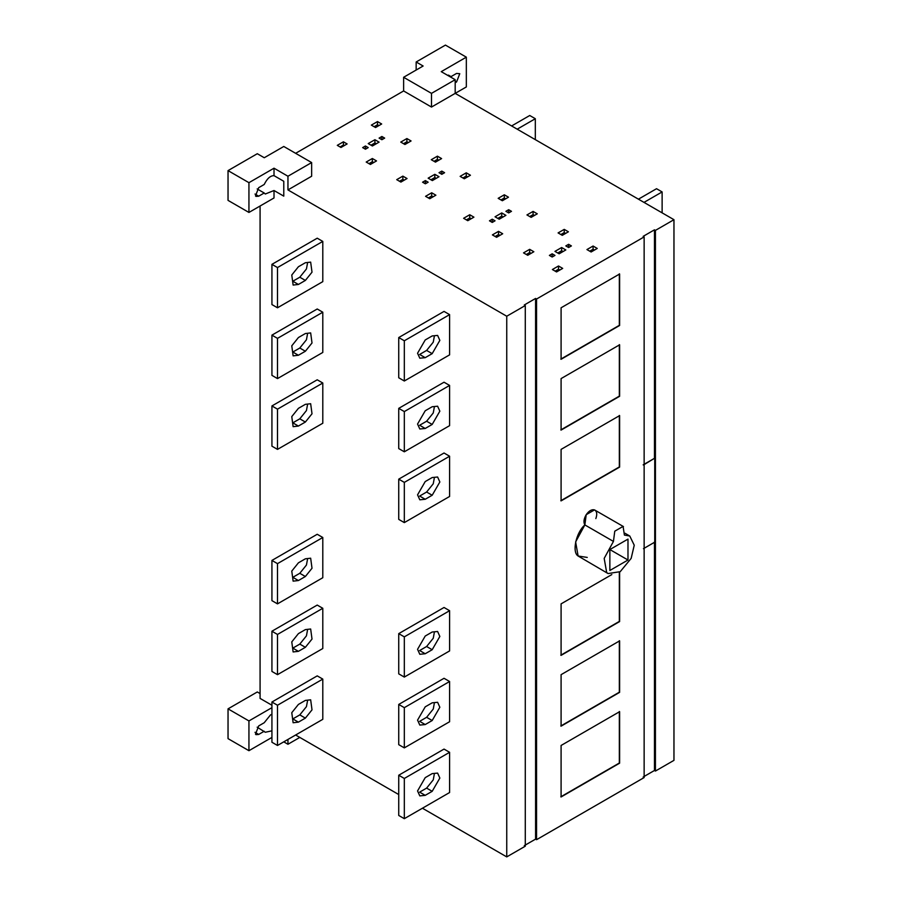 <?xml version="1.0" encoding="UTF-8"?>
<svg xmlns="http://www.w3.org/2000/svg" width="902" height="902" viewBox="0 0 902 902"><rect width="100%" height="100%" fill="white"/><g stroke="black" fill="none" stroke-linecap="round" stroke-linejoin="round"><path stroke-width="1.35" d="M535.314 139.63L535.314 118.714L529.733 115.501L511.614 125.953M535.314 118.714L517.196 129.178M662.124 212.849L662.124 191.934L656.543 188.71L638.436 199.173M662.124 191.934L644.005 202.386M563.04 251.545L561.642 250.745L557.74 253M559.139 253.8L565.825 249.944L561.642 247.52L554.955 251.387L559.139 253.8M561.642 250.745L561.642 247.52M503.113 216.954L501.726 216.153L497.825 218.397M501.726 212.928L495.04 216.796L499.212 219.209L505.909 215.341L501.726 212.928L501.726 216.153M436.23 178.337L434.832 177.525L430.93 179.78M434.832 174.311L428.146 178.168L432.329 180.592L439.015 176.724L434.832 174.311L434.832 177.525M376.303 143.734L374.916 142.933L371.015 145.188M374.916 139.72L368.219 143.576L372.402 145.989L379.088 142.133L374.916 139.72L374.916 142.933M344.327 145.549L343.414 145.03L340.077 146.958M343.414 141.806L337.292 145.346L340.979 147.477L347.112 143.937L343.414 141.806L343.414 145.03M378.885 125.592L377.487 124.792L374.15 126.72M377.487 121.578L371.365 125.107L375.536 127.532L381.67 123.991L377.487 121.578L377.487 124.792M373.732 162.529L372.334 161.717L368.986 163.645M372.334 158.504L366.201 162.044L370.384 164.457L376.517 160.917L372.334 158.504L372.334 161.717M408.29 142.572L406.892 141.772L403.555 143.7M406.892 138.547L400.759 142.088L404.942 144.5L411.075 140.96L406.892 138.547L406.892 141.772M438.812 160.195L437.414 159.383L434.065 161.323M435.463 162.123L441.597 158.583L437.414 156.17L431.28 159.71L435.463 162.123M437.414 159.383L437.414 156.17M404.243 180.141L402.856 179.34L399.507 181.268M400.905 182.08L407.039 178.54L402.856 176.127L396.722 179.656L400.905 182.08M402.856 179.34L402.856 176.127M433.095 196.794L431.697 195.993L428.36 197.921M429.747 198.733L435.88 195.193L431.697 192.78L425.564 196.32L429.747 198.733M431.697 195.993L431.697 192.78M467.653 176.848L466.255 176.037L462.918 177.976M466.255 172.823L460.133 176.364L464.305 178.776L470.438 175.236L466.255 172.823L466.255 176.037M471.137 218.758L469.739 217.957L466.402 219.885M469.739 214.744L463.617 218.284L467.788 220.697L473.922 217.156L469.739 214.744L469.739 217.957M505.695 198.812L504.308 198L500.96 199.94M504.308 194.787L498.175 198.327L502.346 200.74L508.48 197.2L504.308 194.787L504.308 198M534.469 215.42L533.082 214.62L529.733 216.548M533.082 211.406L526.948 214.935L531.131 217.359L537.265 213.819L533.082 211.406L533.082 214.62M499.911 235.377L498.524 234.576L495.175 236.504M498.524 231.352L492.391 234.892L496.574 237.305L502.696 233.765L498.524 231.352L498.524 234.576M531.064 253.361L529.666 252.549L526.317 254.488M527.715 255.289L533.849 251.748L529.666 249.335L523.532 252.876L527.715 255.289M529.666 252.549L529.666 249.335M565.622 233.404L564.224 232.603L560.875 234.531M564.224 229.379L558.09 232.919L562.273 235.332L568.407 231.791L564.224 229.379L564.224 232.603M594.463 250.057L593.076 249.256L589.728 251.184M593.076 246.032L586.943 249.572L591.126 251.985L597.248 248.456L593.076 246.032L593.076 249.256M559.905 270.014L558.507 269.213L555.17 271.141M558.507 265.989L552.385 269.529L556.557 271.942L562.69 268.401L558.507 265.989L558.507 269.213M568.61 244.307L568.61 247.52L571.406 245.919L568.61 244.307L565.825 245.919L568.61 247.52M552.171 257.014L554.955 255.413L552.171 253.8L549.386 255.413L552.171 257.014L552.171 253.8M508.694 209.715L508.694 212.928L511.479 211.316L508.694 209.715L505.909 211.316L508.694 212.928M492.244 222.422L495.04 220.81L492.244 219.209L489.459 220.81L492.244 222.422L492.244 219.209M441.8 171.098L441.8 174.311L444.585 172.699L441.8 171.098L439.015 172.699L441.8 174.311M425.361 183.805L428.146 182.193L425.361 180.592L422.576 182.193L425.361 183.805L425.361 180.592M381.884 136.495L381.884 139.72L384.669 138.107L381.884 136.495L379.088 138.107L381.884 139.72M365.434 149.213L368.219 147.601L365.434 145.989L362.649 147.601L365.434 149.213L365.434 145.989M416.16 70.04L416.16 61.99L445.43 45.1L466.334 57.164L466.334 86.942L455.183 93.368L455.183 79.692L441.247 71.653L466.334 57.164M416.16 61.99L423.128 66.015L403.622 77.279L431.494 93.368L455.183 79.692M448.418 75.103L451.045 76.614L447.279 75.137M455.183 82.758L456.57 81.947L459.772 73.705L456.57 73.423L451.045 76.614M403.622 77.279L403.622 90.955L431.494 107.056L431.494 93.368M431.494 107.056L455.183 93.368L673.963 219.693L655.427 230.393L655.427 771.052L673.963 760.352L673.963 219.693L655.427 230.393L655.427 771.052L654.457 770.488L654.457 542.001M298.404 284.457L293.127 285.066L291.774 275.009L298.404 266.755L305.372 262.73L310.66 262.121L312.013 272.178L305.372 280.432L298.404 284.457L292.834 281.232L299.802 277.218L306.443 268.954L307.458 263.463M271.93 304.572L271.93 264.342L277.5 267.556L277.5 307.785L271.93 304.572M277.5 307.785L322.792 281.638L322.792 241.409L317.222 238.196L271.93 264.342M322.792 241.409L277.5 267.556M432.182 353.652L425.214 357.666L419.802 358.207L417.558 353.246L425.214 339.964L432.182 335.95L437.605 335.409L439.849 340.37L432.182 353.652L426.612 350.427L433.253 342.174L434.268 336.683M425.214 357.666L419.644 354.452L426.612 350.427M398.74 377.78L398.74 337.551L404.322 340.776L404.322 381.005L398.74 377.78M404.322 381.005L449.602 354.858L449.602 314.629L444.032 311.404L398.74 337.551M449.602 314.629L404.322 340.776M298.404 355.253L293.127 355.873L291.774 345.816L298.404 337.551L305.372 333.537L310.66 332.917L312.013 342.974L305.372 351.239L298.404 355.253L292.834 352.039L299.802 348.014L306.443 339.761L307.458 334.27M271.93 375.367L271.93 335.138L277.5 338.363L277.5 378.592L271.93 375.367M277.5 378.592L322.792 352.445L322.792 312.216L317.222 308.991L271.93 335.138M322.792 312.216L277.5 338.363M432.182 424.447L425.214 428.473L419.802 429.002L417.558 424.041L425.214 410.771L432.182 406.746L437.605 406.216L439.849 411.177L432.182 424.447L426.612 421.234L433.253 412.969L434.268 407.478M425.214 428.473L419.644 425.248L426.612 421.234M398.74 448.587L398.74 408.358L404.322 411.571L404.322 451.801L398.74 448.587M404.322 451.801L449.602 425.654L449.602 385.425L444.032 382.211L398.74 408.358M449.602 385.425L404.322 411.571M298.404 426.06L293.127 426.669L291.774 416.611L298.404 408.358L305.372 404.333L310.66 403.724L312.013 413.781L305.372 422.035L298.404 426.06L292.834 422.835L299.802 418.821L306.443 410.557L307.458 405.066M271.93 446.174L271.93 405.945L277.5 409.158L277.5 449.388L271.93 446.174M277.5 449.388L322.792 423.241L322.792 383.012L317.222 379.798L271.93 405.945M322.792 383.012L277.5 409.158M432.182 495.254L425.214 499.268L419.802 499.809L417.558 494.848L425.214 481.567L432.182 477.553L437.605 477.011L439.849 481.972L432.182 495.254L426.612 492.03L433.253 483.776L434.268 478.285M425.214 499.268L419.644 496.055L426.612 492.03M398.74 519.383L398.74 479.154L404.322 482.378L404.322 522.608L398.74 519.383M404.322 522.608L449.602 496.461L449.602 456.232L444.032 453.007L398.74 479.154M449.602 456.232L404.322 482.378M298.404 580.538L293.127 581.147L291.774 571.09L298.404 562.837L305.372 558.812L310.66 558.203L312.013 568.249L305.372 576.513L298.404 580.538L292.834 577.314L299.802 573.289L306.443 565.035L307.458 559.544M271.93 600.653L271.93 560.424L277.5 563.637L277.5 603.866L271.93 600.653M277.5 603.866L322.792 577.72L322.792 537.491L317.222 534.277L271.93 560.424M322.792 537.491L277.5 563.637M432.182 649.722L425.214 653.747L419.802 654.288L417.558 649.327L425.214 636.045L432.182 632.02L437.605 631.49L439.849 636.451L432.182 649.722L426.612 646.508L433.253 638.255L434.268 632.764M425.214 653.747L419.644 650.534L426.612 646.508M398.74 673.862L398.74 633.632L404.322 636.857L404.322 677.075L398.74 673.862M404.322 677.075L449.602 650.928L449.602 610.699L444.032 607.486L398.74 633.632M449.602 610.699L404.322 636.857M298.404 651.334L293.127 651.943L291.774 641.897L298.404 633.632L305.372 629.607L310.66 628.998L312.013 639.056L305.372 647.309L298.404 651.334L292.834 648.121L299.802 644.096L306.443 635.842L307.458 630.351M271.93 671.449L271.93 631.22L277.5 634.444L277.5 674.662L271.93 671.449M277.5 674.662L322.792 648.515L322.792 608.286L317.222 605.073L271.93 631.22M322.792 608.286L277.5 634.444M432.182 720.529L425.214 724.554L419.802 725.084L417.558 720.123L425.214 706.852L432.182 702.827L437.605 702.286L439.849 707.247L432.182 720.529L426.612 717.304L433.253 709.051L434.268 703.56M425.214 724.554L419.644 721.329L426.612 717.304M398.74 744.669L398.74 704.439L404.322 707.653L404.322 747.882L398.74 744.669M404.322 747.882L449.602 721.735L449.602 681.506L444.032 678.293L398.74 704.439M449.602 681.506L404.322 707.653M298.404 722.141L293.127 722.75L291.774 712.693L298.404 704.439L305.372 700.414L310.66 699.805L312.013 709.851L305.372 718.116L298.404 722.141L292.834 718.917L299.802 714.891L306.443 706.638L307.458 701.147M271.93 742.256L271.93 702.027L277.5 705.24L277.5 745.469L271.93 742.256M277.5 745.469L322.792 719.322L322.792 679.093L317.222 675.88L271.93 702.027M322.792 679.093L277.5 705.24M432.182 791.325L425.214 795.35L419.802 795.891L417.558 790.93L425.214 777.648L432.182 773.623L437.605 773.093L439.849 778.054L432.182 791.325L426.612 788.111L433.253 779.858L434.268 774.367M425.214 795.35L419.644 792.136L426.612 788.111M398.74 815.464L398.74 775.235L404.322 778.46L404.322 818.678L398.74 815.464M404.322 818.678L449.602 792.531L449.602 752.302L444.032 749.088L398.74 775.235M449.602 752.302L404.322 778.46M287.952 739.437L287.952 744.263L283.78 741.85M299.802 737.419L287.952 744.263M248.941 720.935L228.037 708.859L228.037 738.637L248.941 750.701L248.941 720.935L271.93 707.653M257.16 727.181L265.289 732.255L271.93 730.834M271.93 714.249L270.499 714.925L264.218 722.727L258.694 725.918L255.491 734.16L255.999 734.656L258.694 734.442L264.218 731.251M271.93 737.419L248.941 750.701M283.78 196.14L283.78 181.279L274.016 175.653C270.386 175.608 267.116 178.551 264.218 184.47L258.694 187.661L255.491 195.914L255.999 196.399L258.694 196.196L264.218 193.005L265.289 194.009L274.016 190.514L283.78 196.14M228.037 200.379L248.941 212.444L248.941 182.678L228.037 170.613L228.037 200.379M228.037 170.613L257.295 153.712L264.263 157.737L283.78 146.474L311.641 162.563L311.641 176.24L287.952 189.916L506.744 316.23L506.744 856.9L422.429 808.226M257.16 188.924L264.218 193.005M274.016 175.653L274.016 168.2L287.952 176.24L311.641 162.563M248.941 182.678L274.016 168.2M274.016 190.514L274.016 197.966L248.941 212.444M287.952 176.24L287.952 189.916M271.93 705.24L260.08 698.407L260.08 206.006M398.74 794.549L295.619 735.006M506.744 856.9L525.28 846.2L525.28 305.53L506.744 316.23L506.744 856.9L525.28 846.2L525.28 305.53L524.299 304.966L535.585 298.449L536.566 299.013L536.566 839.683L644.141 777.569L644.141 236.91L643.171 236.347L654.457 229.83L655.427 230.393M560.807 359.12L619.336 325.329L619.336 273.836M619.618 325.487L561.089 359.278L561.089 307.785L619.618 273.994L619.618 325.487L561.089 359.278L561.089 307.785L619.618 273.994L619.336 325.329M560.807 429.916L619.336 396.125L619.336 344.632M619.618 396.294L561.089 430.085L561.089 378.592L619.618 344.801L619.618 396.294L561.089 430.085L561.089 378.592L619.618 344.801L619.336 396.125M627.984 560.018L609.865 549.555L627.984 539.103L627.984 560.018L609.865 570.481L609.865 549.555M624.409 535.089L629.765 536.013L634.241 545.225L631.163 558.372L620.215 571.676L608.083 573.559L606.674 572.511L604.182 558.406L613.439 541.425L614.769 531.188L623.079 526.396L624.409 535.089M608.083 573.559L578.114 556.015L575.623 541.922L584.868 524.93L613.439 541.425M587.247 557.425L578.114 556.015C571.755 552.283 576.085 532.383 584.868 524.93L586.199 514.692L594.508 509.901L623.451 526.576M560.807 500.723L619.336 466.932L619.336 415.439M619.618 467.089L561.089 500.881L561.089 449.388L619.618 415.596L619.618 467.089L561.089 500.881L561.089 449.388L619.618 415.596L619.336 466.932M560.807 655.202L619.336 621.41L619.336 572.24M619.618 621.568L561.089 655.359L619.618 621.568L619.618 572.071L619.336 621.41M561.089 655.359L561.089 603.866L611.827 574.574L561.089 603.866L561.089 655.359M560.807 725.997L619.336 692.206L619.336 640.713M619.618 692.364L561.089 726.155L561.089 674.662L619.618 640.871L619.618 692.364L561.089 726.155L561.089 674.662L619.618 640.871L619.336 692.206M560.807 796.804L619.336 763.013L619.336 711.52M619.618 763.171L561.089 796.962L561.089 745.469L619.618 711.678L619.618 763.171L561.089 796.962L561.089 745.469L619.618 711.678L619.336 763.013M643.171 464.834L654.457 458.317L654.457 229.83M654.457 458.317L643.453 465.004M643.453 548.675L654.739 542.158L654.739 458.487M536.566 839.683L644.141 777.569L644.141 236.91L536.566 299.013L536.566 839.683L535.585 839.119L535.585 298.449M535.585 839.119L524.299 845.636M403.622 90.955L295.619 153.317M654.457 770.488L643.171 777.005M228.037 708.859L257.295 691.969L260.08 693.57M655.427 771.052L673.963 760.352L673.963 219.693M525.28 305.53L506.744 316.23M644.141 236.91L536.566 299.013M584.868 524.93C583.335 522.292 583.786 518.875 586.199 514.692C588.972 510.791 591.735 509.19 594.508 509.901C596.921 511.287 597.372 514.185 595.839 518.594M455.183 81.146L456.57 81.947M305.372 280.432L299.802 277.218M305.372 351.239L299.802 348.014M305.372 422.035L299.802 418.821M305.372 576.513L299.802 573.289M305.372 647.309L299.802 644.096M305.372 718.116L299.802 714.891M254.995 732.311L258.694 734.442M254.995 194.065L258.694 196.196M625.007 533.262L629.765 536.013"/></g></svg>
